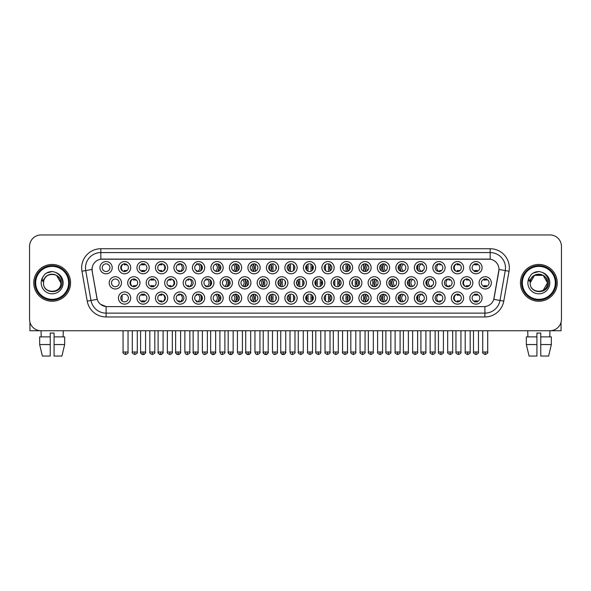 <?xml version="1.0" encoding="UTF-8"?>
<svg xmlns="http://www.w3.org/2000/svg" width="591" height="591" viewBox="0 0 591 591"><rect width="100%" height="100%" fill="white"/><g stroke="black" fill="none" stroke-linecap="round" stroke-linejoin="round"><path stroke-width="0.89" d="M315.646 298.027A6.132 6.132 0 0 1 309.521 304.158A6.132 6.132 0 0 1 303.39 298.027A6.132 6.132 0 0 1 309.521 291.895A6.132 6.132 0 0 1 315.646 298.027M305.687 298.027A3.834 3.834 0 0 0 309.521 301.861A3.834 3.834 0 0 0 313.348 298.027A3.834 3.834 0 0 0 309.521 294.2A3.834 3.834 0 0 0 305.687 298.027M334.144 298.027A6.132 6.132 0 0 1 328.012 304.158A6.132 6.132 0 0 1 321.881 298.027A6.132 6.132 0 0 1 328.012 291.895A6.132 6.132 0 0 1 334.144 298.027M324.178 298.027A3.834 3.834 0 0 0 328.012 301.861A3.834 3.834 0 0 0 331.846 298.027A3.834 3.834 0 0 0 328.012 294.2A3.834 3.834 0 0 0 324.178 298.027M352.635 298.027A6.132 6.132 0 0 1 346.503 304.158A6.132 6.132 0 0 1 340.372 298.027A6.132 6.132 0 0 1 346.503 291.895A6.132 6.132 0 0 1 352.635 298.027M342.677 298.027A3.834 3.834 0 0 0 346.503 301.861A3.834 3.834 0 0 0 350.337 298.027A3.834 3.834 0 0 0 346.503 294.2A3.834 3.834 0 0 0 342.677 298.027M408.115 298.027A6.132 6.132 0 0 1 401.991 304.158A6.132 6.132 0 0 1 395.859 298.027A6.132 6.132 0 0 1 401.991 291.895A6.132 6.132 0 0 1 408.115 298.027M398.157 298.027A3.834 3.834 0 0 0 401.991 301.861A3.834 3.834 0 0 0 405.818 298.027A3.834 3.834 0 0 0 401.991 294.2A3.834 3.834 0 0 0 398.157 298.027M426.613 298.027A6.132 6.132 0 0 1 420.482 304.158A6.132 6.132 0 0 1 414.35 298.027A6.132 6.132 0 0 1 420.482 291.895A6.132 6.132 0 0 1 426.613 298.027M416.648 298.027A3.834 3.834 0 0 0 420.482 301.861A3.834 3.834 0 0 0 424.316 298.027A3.834 3.834 0 0 0 420.482 294.2A3.834 3.834 0 0 0 416.648 298.027M445.104 298.027A6.132 6.132 0 0 1 438.973 304.158A6.132 6.132 0 0 1 432.841 298.027A6.132 6.132 0 0 1 438.973 291.895A6.132 6.132 0 0 1 445.104 298.027M435.146 298.027A3.834 3.834 0 0 0 438.973 301.861A3.834 3.834 0 0 0 442.807 298.027A3.834 3.834 0 0 0 438.973 294.2A3.834 3.834 0 0 0 435.146 298.027M463.603 298.027A6.132 6.132 0 0 1 457.471 304.158A6.132 6.132 0 0 1 451.339 298.027A6.132 6.132 0 0 1 457.471 291.895A6.132 6.132 0 0 1 463.603 298.027M453.637 298.027A3.834 3.834 0 0 0 457.471 301.861A3.834 3.834 0 0 0 461.298 298.027A3.834 3.834 0 0 0 457.471 294.2A3.834 3.834 0 0 0 453.637 298.027M371.133 298.027A6.132 6.132 0 0 1 365.002 304.158A6.132 6.132 0 0 1 358.87 298.027A6.132 6.132 0 0 1 365.002 291.895A6.132 6.132 0 0 1 371.133 298.027M361.167 298.027A3.834 3.834 0 0 0 365.002 301.861A3.834 3.834 0 0 0 368.828 298.027A3.834 3.834 0 0 0 365.002 294.2A3.834 3.834 0 0 0 361.167 298.027M389.624 298.027A6.132 6.132 0 0 1 383.493 304.158A6.132 6.132 0 0 1 377.361 298.027A6.132 6.132 0 0 1 383.493 291.895A6.132 6.132 0 0 1 389.624 298.027M379.658 298.027A3.834 3.834 0 0 0 383.493 301.861A3.834 3.834 0 0 0 387.327 298.027A3.834 3.834 0 0 0 383.493 294.2A3.834 3.834 0 0 0 379.658 298.027M297.155 298.027A6.132 6.132 0 0 1 291.023 304.158A6.132 6.132 0 0 1 284.892 298.027A6.132 6.132 0 0 1 291.023 291.895A6.132 6.132 0 0 1 297.155 298.027M287.189 298.027A3.834 3.834 0 0 0 291.023 301.861A3.834 3.834 0 0 0 294.857 298.027A3.834 3.834 0 0 0 291.023 294.2A3.834 3.834 0 0 0 287.189 298.027M278.664 298.027A6.132 6.132 0 0 1 272.532 304.158A6.132 6.132 0 0 1 266.401 298.027A6.132 6.132 0 0 1 272.532 291.895A6.132 6.132 0 0 1 278.664 298.027M268.698 298.027A3.834 3.834 0 0 0 272.532 301.861A3.834 3.834 0 0 0 276.359 298.027A3.834 3.834 0 0 0 272.532 294.2A3.834 3.834 0 0 0 268.698 298.027M260.166 298.027A6.132 6.132 0 0 1 254.034 304.158A6.132 6.132 0 0 1 247.902 298.027A6.132 6.132 0 0 1 254.034 291.895A6.132 6.132 0 0 1 260.166 298.027M250.207 298.027A3.834 3.834 0 0 0 254.034 301.861A3.834 3.834 0 0 0 257.868 298.027A3.834 3.834 0 0 0 254.034 294.2A3.834 3.834 0 0 0 250.207 298.027M241.675 298.027A6.132 6.132 0 0 1 235.543 304.158A6.132 6.132 0 0 1 229.411 298.027A6.132 6.132 0 0 1 235.543 291.895A6.132 6.132 0 0 1 241.675 298.027M231.709 298.027A3.834 3.834 0 0 0 235.543 301.861A3.834 3.834 0 0 0 239.377 298.027A3.834 3.834 0 0 0 235.543 294.2A3.834 3.834 0 0 0 231.709 298.027M223.176 298.027A6.132 6.132 0 0 1 217.052 304.158A6.132 6.132 0 0 1 210.921 298.027A6.132 6.132 0 0 1 217.052 291.895A6.132 6.132 0 0 1 223.176 298.027M213.218 298.027A3.834 3.834 0 0 0 217.052 301.861A3.834 3.834 0 0 0 220.879 298.027A3.834 3.834 0 0 0 217.052 294.2A3.834 3.834 0 0 0 213.218 298.027M204.685 298.027A6.132 6.132 0 0 1 198.554 304.158A6.132 6.132 0 0 1 192.422 298.027A6.132 6.132 0 0 1 198.554 291.895A6.132 6.132 0 0 1 204.685 298.027M194.72 298.027A3.834 3.834 0 0 0 198.554 301.861A3.834 3.834 0 0 0 202.388 298.027A3.834 3.834 0 0 0 198.554 294.2A3.834 3.834 0 0 0 194.72 298.027M186.195 298.027A6.132 6.132 0 0 1 180.063 304.158A6.132 6.132 0 0 1 173.931 298.027A6.132 6.132 0 0 1 180.063 291.895A6.132 6.132 0 0 1 186.195 298.027M176.229 298.027A3.834 3.834 0 0 0 180.063 301.861A3.834 3.834 0 0 0 183.89 298.027A3.834 3.834 0 0 0 180.063 294.2A3.834 3.834 0 0 0 176.229 298.027M167.696 298.027A6.132 6.132 0 0 1 161.565 304.158A6.132 6.132 0 0 1 155.433 298.027A6.132 6.132 0 0 1 161.565 291.895A6.132 6.132 0 0 1 167.696 298.027M157.738 298.027A3.834 3.834 0 0 0 161.565 301.861A3.834 3.834 0 0 0 165.399 298.027A3.834 3.834 0 0 0 161.565 294.2A3.834 3.834 0 0 0 157.738 298.027M149.205 298.027A6.132 6.132 0 0 1 143.074 304.158A6.132 6.132 0 0 1 136.942 298.027A6.132 6.132 0 0 1 143.074 291.895A6.132 6.132 0 0 1 149.205 298.027M139.24 298.027A3.834 3.834 0 0 0 143.074 301.861A3.834 3.834 0 0 0 146.908 298.027A3.834 3.834 0 0 0 143.074 294.2A3.834 3.834 0 0 0 139.24 298.027M130.707 298.027A6.132 6.132 0 0 1 124.583 304.158A6.132 6.132 0 0 1 118.451 298.027A6.132 6.132 0 0 1 124.583 291.895A6.132 6.132 0 0 1 130.707 298.027M120.749 298.027A3.834 3.834 0 0 0 124.583 301.861A3.834 3.834 0 0 0 128.41 298.027A3.834 3.834 0 0 0 124.583 294.2A3.834 3.834 0 0 0 120.749 298.027M482.093 298.027A6.132 6.132 0 0 1 475.962 304.158A6.132 6.132 0 0 1 469.83 298.027A6.132 6.132 0 0 1 475.962 291.895A6.132 6.132 0 0 1 482.093 298.027M472.128 298.027A3.834 3.834 0 0 0 475.962 301.861A3.834 3.834 0 0 0 479.796 298.027A3.834 3.834 0 0 0 475.962 294.2A3.834 3.834 0 0 0 472.128 298.027M306.404 282.853A6.132 6.132 0 0 1 300.272 288.984A6.132 6.132 0 0 1 294.141 282.853A6.132 6.132 0 0 1 300.272 276.721A6.132 6.132 0 0 1 306.404 282.853M296.438 282.853A3.834 3.834 0 0 0 300.272 286.687A3.834 3.834 0 0 0 304.106 282.853A3.834 3.834 0 0 0 300.272 279.018A3.834 3.834 0 0 0 296.438 282.853M324.895 282.853A6.132 6.132 0 0 1 318.763 288.984A6.132 6.132 0 0 1 312.632 282.853A6.132 6.132 0 0 1 318.763 276.721A6.132 6.132 0 0 1 324.895 282.853M314.929 282.853A3.834 3.834 0 0 0 318.763 286.687A3.834 3.834 0 0 0 322.597 282.853A3.834 3.834 0 0 0 318.763 279.018A3.834 3.834 0 0 0 314.929 282.853M343.393 282.853A6.132 6.132 0 0 1 337.262 288.984A6.132 6.132 0 0 1 331.13 282.853A6.132 6.132 0 0 1 337.262 276.721A6.132 6.132 0 0 1 343.393 282.853M333.427 282.853A3.834 3.834 0 0 0 337.262 286.687A3.834 3.834 0 0 0 341.088 282.853A3.834 3.834 0 0 0 337.262 279.018A3.834 3.834 0 0 0 333.427 282.853M361.884 282.853A6.132 6.132 0 0 1 355.752 288.984A6.132 6.132 0 0 1 349.621 282.853A6.132 6.132 0 0 1 355.752 276.721A6.132 6.132 0 0 1 361.884 282.853M351.918 282.853A3.834 3.834 0 0 0 355.752 286.687A3.834 3.834 0 0 0 359.587 282.853A3.834 3.834 0 0 0 355.752 279.018A3.834 3.834 0 0 0 351.918 282.853M417.364 282.853A6.132 6.132 0 0 1 411.233 288.984A6.132 6.132 0 0 1 405.101 282.853A6.132 6.132 0 0 1 411.233 276.721A6.132 6.132 0 0 1 417.364 282.853M407.398 282.853A3.834 3.834 0 0 0 411.233 286.687A3.834 3.834 0 0 0 415.067 282.853A3.834 3.834 0 0 0 411.233 279.018A3.834 3.834 0 0 0 407.398 282.853M435.863 282.853A6.132 6.132 0 0 1 429.731 288.984A6.132 6.132 0 0 1 423.599 282.853A6.132 6.132 0 0 1 429.731 276.721A6.132 6.132 0 0 1 435.863 282.853M425.897 282.853A3.834 3.834 0 0 0 429.731 286.687A3.834 3.834 0 0 0 433.558 282.853A3.834 3.834 0 0 0 429.731 279.018A3.834 3.834 0 0 0 425.897 282.853M454.353 282.853A6.132 6.132 0 0 1 448.222 288.984A6.132 6.132 0 0 1 442.09 282.853A6.132 6.132 0 0 1 448.222 276.721A6.132 6.132 0 0 1 454.353 282.853M444.388 282.853A3.834 3.834 0 0 0 448.222 286.687A3.834 3.834 0 0 0 452.056 282.853A3.834 3.834 0 0 0 448.222 279.018A3.834 3.834 0 0 0 444.388 282.853M472.844 282.853A6.132 6.132 0 0 1 466.713 288.984A6.132 6.132 0 0 1 460.581 282.853A6.132 6.132 0 0 1 466.713 276.721A6.132 6.132 0 0 1 472.844 282.853M462.886 282.853A3.834 3.834 0 0 0 466.713 286.687A3.834 3.834 0 0 0 470.547 282.853A3.834 3.834 0 0 0 466.713 279.018A3.834 3.834 0 0 0 462.886 282.853M380.375 282.853A6.132 6.132 0 0 1 374.243 288.984A6.132 6.132 0 0 1 368.112 282.853A6.132 6.132 0 0 1 374.243 276.721A6.132 6.132 0 0 1 380.375 282.853M370.417 282.853A3.834 3.834 0 0 0 374.243 286.687A3.834 3.834 0 0 0 378.077 282.853A3.834 3.834 0 0 0 374.243 279.018A3.834 3.834 0 0 0 370.417 282.853M398.873 282.853A6.132 6.132 0 0 1 392.742 288.984A6.132 6.132 0 0 1 386.61 282.853A6.132 6.132 0 0 1 392.742 276.721A6.132 6.132 0 0 1 398.873 282.853M388.908 282.853A3.834 3.834 0 0 0 392.742 286.687A3.834 3.834 0 0 0 396.576 282.853A3.834 3.834 0 0 0 392.742 279.018A3.834 3.834 0 0 0 388.908 282.853M287.906 282.853A6.132 6.132 0 0 1 281.774 288.984A6.132 6.132 0 0 1 275.642 282.853A6.132 6.132 0 0 1 281.774 276.721A6.132 6.132 0 0 1 287.906 282.853M277.947 282.853A3.834 3.834 0 0 0 281.774 286.687A3.834 3.834 0 0 0 285.608 282.853A3.834 3.834 0 0 0 281.774 279.018A3.834 3.834 0 0 0 277.947 282.853M269.415 282.853A6.132 6.132 0 0 1 263.283 288.984A6.132 6.132 0 0 1 257.151 282.853A6.132 6.132 0 0 1 263.283 276.721A6.132 6.132 0 0 1 269.415 282.853M259.449 282.853A3.834 3.834 0 0 0 263.283 286.687A3.834 3.834 0 0 0 267.117 282.853A3.834 3.834 0 0 0 263.283 279.018A3.834 3.834 0 0 0 259.449 282.853M250.924 282.853A6.132 6.132 0 0 1 244.792 288.984A6.132 6.132 0 0 1 238.661 282.853A6.132 6.132 0 0 1 244.792 276.721A6.132 6.132 0 0 1 250.924 282.853M240.958 282.853A3.834 3.834 0 0 0 244.792 286.687A3.834 3.834 0 0 0 248.619 282.853A3.834 3.834 0 0 0 244.792 279.018A3.834 3.834 0 0 0 240.958 282.853M232.426 282.853A6.132 6.132 0 0 1 226.294 288.984A6.132 6.132 0 0 1 220.162 282.853A6.132 6.132 0 0 1 226.294 276.721A6.132 6.132 0 0 1 232.426 282.853M222.46 282.853A3.834 3.834 0 0 0 226.294 286.687A3.834 3.834 0 0 0 230.128 282.853A3.834 3.834 0 0 0 226.294 279.018A3.834 3.834 0 0 0 222.46 282.853M213.935 282.853A6.132 6.132 0 0 1 207.803 288.984A6.132 6.132 0 0 1 201.671 282.853A6.132 6.132 0 0 1 207.803 276.721A6.132 6.132 0 0 1 213.935 282.853M203.969 282.853A3.834 3.834 0 0 0 207.803 286.687A3.834 3.834 0 0 0 211.637 282.853A3.834 3.834 0 0 0 207.803 279.018A3.834 3.834 0 0 0 203.969 282.853M195.436 282.853A6.132 6.132 0 0 1 189.305 288.984A6.132 6.132 0 0 1 183.173 282.853A6.132 6.132 0 0 1 189.305 276.721A6.132 6.132 0 0 1 195.436 282.853M185.478 282.853A3.834 3.834 0 0 0 189.305 286.687A3.834 3.834 0 0 0 193.139 282.853A3.834 3.834 0 0 0 189.305 279.018A3.834 3.834 0 0 0 185.478 282.853M176.945 282.853A6.132 6.132 0 0 1 170.814 288.984A6.132 6.132 0 0 1 164.682 282.853A6.132 6.132 0 0 1 170.814 276.721A6.132 6.132 0 0 1 176.945 282.853M166.98 282.853A3.834 3.834 0 0 0 170.814 286.687A3.834 3.834 0 0 0 174.648 282.853A3.834 3.834 0 0 0 170.814 279.018A3.834 3.834 0 0 0 166.98 282.853M158.454 282.853A6.132 6.132 0 0 1 152.323 288.984A6.132 6.132 0 0 1 146.191 282.853A6.132 6.132 0 0 1 152.323 276.721A6.132 6.132 0 0 1 158.454 282.853M148.489 282.853A3.834 3.834 0 0 0 152.323 286.687A3.834 3.834 0 0 0 156.15 282.853A3.834 3.834 0 0 0 152.323 279.018A3.834 3.834 0 0 0 148.489 282.853M139.956 282.853A6.132 6.132 0 0 1 133.825 288.984A6.132 6.132 0 0 1 127.693 282.853A6.132 6.132 0 0 1 133.825 276.721A6.132 6.132 0 0 1 139.956 282.853M129.99 282.853A3.834 3.834 0 0 0 133.825 286.687A3.834 3.834 0 0 0 137.659 282.853A3.834 3.834 0 0 0 133.825 279.018A3.834 3.834 0 0 0 129.99 282.853M121.465 282.853A6.132 6.132 0 0 1 115.334 288.984A6.132 6.132 0 0 1 109.202 282.853A6.132 6.132 0 0 1 115.334 276.721A6.132 6.132 0 0 1 121.465 282.853M111.5 282.853A3.834 3.834 0 0 0 115.334 286.687A3.834 3.834 0 0 0 119.168 282.853A3.834 3.834 0 0 0 115.334 279.018A3.834 3.834 0 0 0 111.5 282.853M491.343 282.853A6.132 6.132 0 0 1 485.211 288.984A6.132 6.132 0 0 1 479.079 282.853A6.132 6.132 0 0 1 485.211 276.721A6.132 6.132 0 0 1 491.343 282.853M481.377 282.853A3.834 3.834 0 0 0 485.211 286.687A3.834 3.834 0 0 0 489.045 282.853A3.834 3.834 0 0 0 485.211 279.018A3.834 3.834 0 0 0 481.377 282.853M408.115 267.679A6.132 6.132 0 0 1 401.991 273.81A6.132 6.132 0 0 1 395.859 267.679A6.132 6.132 0 0 1 401.991 261.547A6.132 6.132 0 0 1 408.115 267.679M398.157 267.679A3.834 3.834 0 0 0 401.991 271.513A3.834 3.834 0 0 0 405.818 267.679A3.834 3.834 0 0 0 401.991 263.845A3.834 3.834 0 0 0 398.157 267.679M426.613 267.679A6.132 6.132 0 0 1 420.482 273.81A6.132 6.132 0 0 1 414.35 267.679A6.132 6.132 0 0 1 420.482 261.547A6.132 6.132 0 0 1 426.613 267.679M416.648 267.679A3.834 3.834 0 0 0 420.482 271.513A3.834 3.834 0 0 0 424.316 267.679A3.834 3.834 0 0 0 420.482 263.845A3.834 3.834 0 0 0 416.648 267.679M445.104 267.679A6.132 6.132 0 0 1 438.973 273.81A6.132 6.132 0 0 1 432.841 267.679A6.132 6.132 0 0 1 438.973 261.547A6.132 6.132 0 0 1 445.104 267.679M435.146 267.679A3.834 3.834 0 0 0 438.973 271.513A3.834 3.834 0 0 0 442.807 267.679A3.834 3.834 0 0 0 438.973 263.845A3.834 3.834 0 0 0 435.146 267.679M463.603 267.679A6.132 6.132 0 0 1 457.471 273.81A6.132 6.132 0 0 1 451.339 267.679A6.132 6.132 0 0 1 457.471 261.547A6.132 6.132 0 0 1 463.603 267.679M453.637 267.679A3.834 3.834 0 0 0 457.471 271.513A3.834 3.834 0 0 0 461.298 267.679A3.834 3.834 0 0 0 457.471 263.845A3.834 3.834 0 0 0 453.637 267.679M389.624 267.679A6.132 6.132 0 0 1 383.493 273.81A6.132 6.132 0 0 1 377.361 267.679A6.132 6.132 0 0 1 383.493 261.547A6.132 6.132 0 0 1 389.624 267.679M379.658 267.679A3.834 3.834 0 0 0 383.493 271.513A3.834 3.834 0 0 0 387.327 267.679A3.834 3.834 0 0 0 383.493 263.845A3.834 3.834 0 0 0 379.658 267.679M371.133 267.679A6.132 6.132 0 0 1 365.002 273.81A6.132 6.132 0 0 1 358.87 267.679A6.132 6.132 0 0 1 365.002 261.547A6.132 6.132 0 0 1 371.133 267.679M361.167 267.679A3.834 3.834 0 0 0 365.002 271.513A3.834 3.834 0 0 0 368.828 267.679A3.834 3.834 0 0 0 365.002 263.845A3.834 3.834 0 0 0 361.167 267.679M352.635 267.679A6.132 6.132 0 0 1 346.503 273.81A6.132 6.132 0 0 1 340.372 267.679A6.132 6.132 0 0 1 346.503 261.547A6.132 6.132 0 0 1 352.635 267.679M342.677 267.679A3.834 3.834 0 0 0 346.503 271.513A3.834 3.834 0 0 0 350.337 267.679A3.834 3.834 0 0 0 346.503 263.845A3.834 3.834 0 0 0 342.677 267.679M334.144 267.679A6.132 6.132 0 0 1 328.012 273.81A6.132 6.132 0 0 1 321.881 267.679A6.132 6.132 0 0 1 328.012 261.547A6.132 6.132 0 0 1 334.144 267.679M324.178 267.679A3.834 3.834 0 0 0 328.012 271.513A3.834 3.834 0 0 0 331.846 267.679A3.834 3.834 0 0 0 328.012 263.845A3.834 3.834 0 0 0 324.178 267.679M315.646 267.679A6.132 6.132 0 0 1 309.521 273.81A6.132 6.132 0 0 1 303.39 267.679A6.132 6.132 0 0 1 309.521 261.547A6.132 6.132 0 0 1 315.646 267.679M305.687 267.679A3.834 3.834 0 0 0 309.521 271.513A3.834 3.834 0 0 0 313.348 267.679A3.834 3.834 0 0 0 309.521 263.845A3.834 3.834 0 0 0 305.687 267.679M297.155 267.679A6.132 6.132 0 0 1 291.023 273.81A6.132 6.132 0 0 1 284.892 267.679A6.132 6.132 0 0 1 291.023 261.547A6.132 6.132 0 0 1 297.155 267.679M287.189 267.679A3.834 3.834 0 0 0 291.023 271.513A3.834 3.834 0 0 0 294.857 267.679A3.834 3.834 0 0 0 291.023 263.845A3.834 3.834 0 0 0 287.189 267.679M278.664 267.679A6.132 6.132 0 0 1 272.532 273.81A6.132 6.132 0 0 1 266.401 267.679A6.132 6.132 0 0 1 272.532 261.547A6.132 6.132 0 0 1 278.664 267.679M268.698 267.679A3.834 3.834 0 0 0 272.532 271.513A3.834 3.834 0 0 0 276.359 267.679A3.834 3.834 0 0 0 272.532 263.845A3.834 3.834 0 0 0 268.698 267.679M260.166 267.679A6.132 6.132 0 0 1 254.034 273.81A6.132 6.132 0 0 1 247.902 267.679A6.132 6.132 0 0 1 254.034 261.547A6.132 6.132 0 0 1 260.166 267.679M250.207 267.679A3.834 3.834 0 0 0 254.034 271.513A3.834 3.834 0 0 0 257.868 267.679A3.834 3.834 0 0 0 254.034 263.845A3.834 3.834 0 0 0 250.207 267.679M241.675 267.679A6.132 6.132 0 0 1 235.543 273.81A6.132 6.132 0 0 1 229.411 267.679A6.132 6.132 0 0 1 235.543 261.547A6.132 6.132 0 0 1 241.675 267.679M231.709 267.679A3.834 3.834 0 0 0 235.543 271.513A3.834 3.834 0 0 0 239.377 267.679A3.834 3.834 0 0 0 235.543 263.845A3.834 3.834 0 0 0 231.709 267.679M223.176 267.679A6.132 6.132 0 0 1 217.052 273.81A6.132 6.132 0 0 1 210.921 267.679A6.132 6.132 0 0 1 217.052 261.547A6.132 6.132 0 0 1 223.176 267.679M213.218 267.679A3.834 3.834 0 0 0 217.052 271.513A3.834 3.834 0 0 0 220.879 267.679A3.834 3.834 0 0 0 217.052 263.845A3.834 3.834 0 0 0 213.218 267.679M204.685 267.679A6.132 6.132 0 0 1 198.554 273.81A6.132 6.132 0 0 1 192.422 267.679A6.132 6.132 0 0 1 198.554 261.547A6.132 6.132 0 0 1 204.685 267.679M194.72 267.679A3.834 3.834 0 0 0 198.554 271.513A3.834 3.834 0 0 0 202.388 267.679A3.834 3.834 0 0 0 198.554 263.845A3.834 3.834 0 0 0 194.72 267.679M186.195 267.679A6.132 6.132 0 0 1 180.063 273.81A6.132 6.132 0 0 1 173.931 267.679A6.132 6.132 0 0 1 180.063 261.547A6.132 6.132 0 0 1 186.195 267.679M176.229 267.679A3.834 3.834 0 0 0 180.063 271.513A3.834 3.834 0 0 0 183.89 267.679A3.834 3.834 0 0 0 180.063 263.845A3.834 3.834 0 0 0 176.229 267.679M167.696 267.679A6.132 6.132 0 0 1 161.565 273.81A6.132 6.132 0 0 1 155.433 267.679A6.132 6.132 0 0 1 161.565 261.547A6.132 6.132 0 0 1 167.696 267.679M157.738 267.679A3.834 3.834 0 0 0 161.565 271.513A3.834 3.834 0 0 0 165.399 267.679A3.834 3.834 0 0 0 161.565 263.845A3.834 3.834 0 0 0 157.738 267.679M149.205 267.679A6.132 6.132 0 0 1 143.074 273.81A6.132 6.132 0 0 1 136.942 267.679A6.132 6.132 0 0 1 143.074 261.547A6.132 6.132 0 0 1 149.205 267.679M139.24 267.679A3.834 3.834 0 0 0 143.074 271.513A3.834 3.834 0 0 0 146.908 267.679A3.834 3.834 0 0 0 143.074 263.845A3.834 3.834 0 0 0 139.24 267.679M130.707 267.679A6.132 6.132 0 0 1 124.583 273.81A6.132 6.132 0 0 1 118.451 267.679A6.132 6.132 0 0 1 124.583 261.547A6.132 6.132 0 0 1 130.707 267.679M120.749 267.679A3.834 3.834 0 0 0 124.583 271.513A3.834 3.834 0 0 0 128.41 267.679A3.834 3.834 0 0 0 124.583 263.845A3.834 3.834 0 0 0 120.749 267.679M112.216 267.679A6.132 6.132 0 0 1 106.084 273.81A6.132 6.132 0 0 1 99.953 267.679A6.132 6.132 0 0 1 106.084 261.547A6.132 6.132 0 0 1 112.216 267.679M102.25 267.679A3.834 3.834 0 0 0 106.084 271.513A3.834 3.834 0 0 0 109.919 267.679A3.834 3.834 0 0 0 106.084 263.845A3.834 3.834 0 0 0 102.25 267.679M482.093 267.679A6.132 6.132 0 0 1 475.962 273.81A6.132 6.132 0 0 1 469.83 267.679A6.132 6.132 0 0 1 475.962 261.547A6.132 6.132 0 0 1 482.093 267.679M472.128 267.679A3.834 3.834 0 0 0 475.962 271.513A3.834 3.834 0 0 0 479.796 267.679A3.834 3.834 0 0 0 475.962 263.845A3.834 3.834 0 0 0 472.128 267.679M87.232 301.129L81.957 271.239A19.163 19.163 0 0 1 100.825 248.745L490.175 248.745A19.163 19.163 0 0 1 509.043 271.239L503.768 301.129A19.163 19.163 0 0 1 484.901 316.961L106.099 316.961A19.163 19.163 0 0 1 87.232 301.129L90.999 300.464L85.732 270.567A15.329 15.329 0 0 1 100.825 252.579L490.175 252.579A15.329 15.329 0 0 1 505.268 270.567L500.001 300.464A15.329 15.329 0 0 1 484.901 313.127L106.099 313.127A15.329 15.329 0 0 1 90.999 300.464L97.219 299.364L92.174 271.239A10.35 10.35 0 0 1 102.361 259.094L488.639 259.094A10.35 10.35 0 0 1 498.826 271.239L494.098 298.063A10.35 10.35 0 0 1 483.911 306.611L107.089 306.611A10.35 10.35 0 0 1 96.902 298.063L92.174 271.239L92.13 267.908M33.768 282.853A18.395 18.395 0 0 0 52.163 301.247A18.395 18.395 0 0 0 70.551 282.853A18.395 18.395 0 0 0 52.163 264.458A18.395 18.395 0 0 0 33.768 282.853A18.395 18.395 0 0 0 52.163 301.247A18.395 18.395 0 0 0 70.551 282.853A18.395 18.395 0 0 0 52.163 264.458A18.395 18.395 0 0 0 33.768 282.853M520.449 282.853A18.395 18.395 0 0 0 538.837 301.247A18.395 18.395 0 0 0 557.232 282.853A18.395 18.395 0 0 0 538.837 264.458A18.395 18.395 0 0 0 520.449 282.853A18.395 18.395 0 0 0 538.837 301.247A18.395 18.395 0 0 0 557.232 282.853A18.395 18.395 0 0 0 538.837 264.458A18.395 18.395 0 0 0 520.449 282.853M100.825 248.745L100.825 259.213L490.175 259.213L490.175 248.745M483.911 306.611L107.089 306.611M106.099 316.961L106.099 306.566L100.573 304.306M509.043 271.239L498.989 269.466L493.781 299.364L503.768 301.129M561.45 246.447A11.495 11.495 0 0 0 549.955 234.952L41.045 234.952A11.495 11.495 0 0 0 29.55 246.447L29.55 319.258A11.495 11.495 0 0 0 41.045 330.753L549.955 330.753A11.495 11.495 0 0 0 561.45 319.258L561.45 246.447L561.45 319.258M29.55 246.447L29.55 319.258M549.955 234.952L41.045 234.952M41.215 336.885L41.045 330.753L549.955 330.753L549.785 336.885M474.817 271.734L474.817 270.382A2.94 2.94 0 0 0 477.114 270.382L477.114 271.734M477.114 263.623L477.114 264.975A2.94 2.94 0 0 0 474.817 264.975L474.817 263.623M484.059 286.908L484.059 285.556A2.94 2.94 0 0 0 486.356 285.556L486.356 286.908M486.356 278.797L486.356 280.149A2.94 2.94 0 0 0 484.059 280.149L484.059 278.797M474.817 302.082L474.817 300.738A2.94 2.94 0 0 0 477.114 300.738L477.114 302.082M477.114 293.971L477.114 295.323A2.94 2.94 0 0 0 474.817 295.323L474.817 293.971M457.294 271.734L457.294 270.382A2.94 2.94 0 0 0 459.591 270.382L459.591 270.87M456.37 264.007A4.218 4.218 0 0 0 456.37 271.35M459.591 264.487L459.591 264.975A2.94 2.94 0 0 0 457.294 264.975L457.294 263.623M441.499 270.56A2.94 2.94 0 0 1 439.77 270.382L439.77 271.734M439.157 263.852A4.218 4.218 0 0 0 439.157 271.505M435.235 266.844A5.747 5.747 0 0 0 435.235 268.513M441.499 264.798A2.94 2.94 0 0 0 439.77 264.975L439.77 263.623M418.022 270.612A6.132 6.132 0 0 1 418.022 264.746M422.979 270.589A2.94 2.94 0 0 1 422.255 270.382L422.255 271.734M421.413 263.963A4.218 4.218 0 0 0 421.413 271.395M418.797 264.236A5.747 5.747 0 0 0 418.797 271.121M422.979 264.768A2.94 2.94 0 0 0 422.255 264.975L422.255 263.623M400.993 271.38A6.132 6.132 0 0 1 400.993 263.978M403.535 264.177A4.218 4.218 0 0 0 403.535 271.18M401.577 263.867A5.747 5.747 0 0 0 401.577 271.491M398.6 265.891L398.6 269.474M466.543 286.908L466.543 285.556A2.94 2.94 0 0 0 468.84 285.556L468.84 286.044M465.619 279.181A4.218 4.218 0 0 0 465.619 286.524M468.84 279.661L468.84 280.149A2.94 2.94 0 0 0 466.543 280.149L466.543 278.797M450.748 285.734A2.94 2.94 0 0 1 449.02 285.556L449.02 286.908M448.406 279.026A4.218 4.218 0 0 0 448.406 286.679M444.484 282.025A5.747 5.747 0 0 0 444.484 283.687M450.748 279.971A2.94 2.94 0 0 0 449.02 280.149L449.02 278.797M427.263 285.793A6.132 6.132 0 0 1 427.263 279.92M432.22 285.763A2.94 2.94 0 0 1 431.496 285.556L431.496 286.908M430.662 279.137A4.218 4.218 0 0 0 430.662 286.569M428.047 279.41A5.747 5.747 0 0 0 428.047 286.295M432.22 279.942A2.94 2.94 0 0 0 431.496 280.149L431.496 278.797M457.294 302.082L457.294 300.738A2.94 2.94 0 0 0 459.591 300.738L459.591 301.218M456.37 294.355A4.218 4.218 0 0 0 456.37 301.698M459.591 294.843L459.591 295.323A2.94 2.94 0 0 0 457.294 295.323L457.294 293.971M29.934 322.206L29.934 330.753L74.385 330.753M561.066 322.206L561.066 330.753L516.615 330.753M69.406 282.853A17.242 17.242 0 0 0 52.163 265.61A17.242 17.242 0 0 0 34.913 282.853A17.242 17.242 0 0 0 52.163 300.095A17.242 17.242 0 0 0 69.406 282.853M68.637 282.853A16.482 16.482 0 0 0 52.163 266.378A16.482 16.482 0 0 0 35.682 282.853A16.482 16.482 0 0 0 52.163 299.334A16.482 16.482 0 0 0 68.637 282.853M43.897 280.252L43.483 282.853C43.01 294.621 62.04 294.407 61.981 282.853C62.018 278.073 59.883 274.601 55.584 272.436L52.991 271.587C49.866 271.402 47.117 272.318 44.731 274.342L43.165 276.581C42.22 278.191 42.005 279.75 42.545 281.257L45.337 277.12C47.93 274.52 51.025 273.663 54.616 274.549A8.666 8.666 0 0 0 43.897 280.252L43.498 282.853C42.966 271.675 61.353 271.675 60.821 282.853C61.353 294.03 42.966 294.03 43.498 282.853L43.897 280.252M54.616 274.549C58.487 275.923 60.555 278.693 60.821 282.853L56.492 275.354L54.616 274.549L56.492 275.354L60.821 282.853L56.492 275.354L54.616 274.549L56.492 275.354L60.821 282.853L56.492 275.354L54.616 274.549L56.492 275.354L60.821 282.853L56.492 275.354L54.616 274.549L56.492 275.354L60.821 282.853C61.353 294.03 42.966 294.03 43.498 282.853C42.966 294.03 61.353 294.03 60.821 282.853C61.353 294.03 42.966 294.03 43.498 282.853M44.753 274.32L46.512 273.072L52.244 271.557L46.512 273.072L44.753 274.32L46.512 273.072L52.244 271.557L46.512 273.072L44.753 274.32L46.512 273.072L52.244 271.557L46.512 273.072L44.753 274.32L46.512 273.072L52.244 271.557L46.512 273.072L44.753 274.32L46.512 273.072L52.244 271.557L46.512 273.072L44.753 274.32L46.512 273.072L52.244 271.557L46.512 273.072L44.753 274.32L46.512 273.072L52.244 271.557M556.087 282.853A17.242 17.242 0 0 0 538.837 265.61A17.242 17.242 0 0 0 521.594 282.853A17.242 17.242 0 0 0 538.837 300.095A17.242 17.242 0 0 0 556.087 282.853M555.318 282.853A16.482 16.482 0 0 0 538.837 266.378A16.482 16.482 0 0 0 522.363 282.853A16.482 16.482 0 0 0 538.837 299.334A16.482 16.482 0 0 0 555.318 282.853M543.173 275.354L534.508 275.354L530.179 282.853L530.578 280.252L530.164 282.853C529.691 294.621 548.721 294.407 548.662 282.853C548.699 278.073 546.564 274.601 542.265 272.436L539.672 271.587C536.547 271.402 533.799 272.318 531.412 274.342L529.846 276.581C528.901 278.191 528.686 279.75 529.226 281.257L532.018 277.12C534.611 274.52 537.707 273.663 541.297 274.549A8.666 8.666 0 0 0 530.578 280.252L530.179 282.853C529.647 271.675 548.034 271.675 547.502 282.853L543.173 290.358L547.502 282.853C548.034 294.03 529.647 294.03 530.179 282.853C529.647 271.675 548.034 271.675 547.502 282.853C548.034 294.03 529.647 294.03 530.179 282.853C529.647 271.675 548.034 271.675 547.502 282.853C548.034 294.03 529.647 294.03 530.179 282.853C529.647 271.675 548.034 271.675 547.502 282.853C548.034 294.03 529.647 294.03 530.179 282.853C529.647 271.675 548.034 271.675 547.502 282.853L543.173 290.358M541.297 274.549L543.173 275.354L547.502 282.853L543.173 275.354L541.297 274.549L543.173 275.354L547.502 282.853L543.173 275.354L541.297 274.549L543.173 275.354L547.502 282.853L543.173 275.354L541.297 274.549C545.168 275.923 547.236 278.693 547.502 282.853M530.179 282.853L530.578 280.252L530.179 282.853M531.435 274.32L533.193 273.072L538.926 271.557L533.193 273.072L531.435 274.32L533.193 273.072L538.926 271.557L533.193 273.072L531.435 274.32L533.193 273.072L538.926 271.557L533.193 273.072L531.435 274.32L533.193 273.072L538.926 271.557L533.193 273.072L531.435 274.32L533.193 273.072L538.926 271.557L533.193 273.072L531.435 274.32L533.193 273.072L538.926 271.557L533.193 273.072L531.435 274.32L533.193 273.072L538.926 271.557M50.242 336.885L50.242 344.553L39.656 344.553L42.382 356.048L39.656 344.553L39.656 336.885L50.242 336.885L50.242 333.058L54.077 333.058L54.077 336.885L64.663 336.885L64.663 344.553L61.937 356.048L64.663 344.553L54.077 344.553L54.077 336.885L54.077 356.048L61.937 356.048M63.274 330.753L63.104 336.885M50.242 344.553L50.242 356.048L42.382 356.048M526.337 336.885L526.337 344.553L529.063 356.048L526.337 344.553L526.337 336.885L536.923 336.885L536.923 333.058L540.758 333.058L540.758 336.885L551.344 336.885L551.344 344.553L548.618 356.048L551.344 344.553L540.758 344.553L540.758 336.885L540.758 356.048L548.618 356.048M536.923 336.885L536.923 356.048L529.063 356.048M526.337 344.553L536.923 344.553M527.726 330.753L527.896 336.885M410.243 286.554A6.132 6.132 0 0 1 410.243 279.151M412.784 279.351A4.218 4.218 0 0 0 412.784 286.362M410.826 279.041A5.747 5.747 0 0 0 410.826 286.665M407.849 281.065L407.849 284.648M441.499 300.915A2.94 2.94 0 0 1 439.77 300.738L439.77 302.082M439.157 294.2A4.218 4.218 0 0 0 439.157 301.861M435.235 297.199A5.747 5.747 0 0 0 435.235 298.861M441.499 295.145A2.94 2.94 0 0 0 439.77 295.323L439.77 293.971M418.022 300.967A6.132 6.132 0 0 1 418.022 295.094M422.979 300.937A2.94 2.94 0 0 1 422.255 300.738L422.255 302.082M421.413 294.311A4.218 4.218 0 0 0 421.413 301.75M418.797 294.584A5.747 5.747 0 0 0 418.797 301.469M422.979 295.123A2.94 2.94 0 0 0 422.255 295.323L422.255 293.971M400.993 301.728A6.132 6.132 0 0 1 400.993 294.325M403.535 294.525A4.218 4.218 0 0 0 403.535 301.536M401.577 294.222A5.747 5.747 0 0 0 401.577 301.838M398.6 296.239L398.6 299.822M383.574 271.513A6.132 6.132 0 0 1 383.574 263.845M385.613 264.487A4.218 4.218 0 0 0 385.613 270.87M384.039 263.889A5.747 5.747 0 0 0 384.039 271.468M381.402 264.465A7.661 7.661 0 0 0 381.077 265.285L381.077 270.072A7.661 7.661 0 0 0 381.402 270.892M365.962 271.387A6.132 6.132 0 0 1 365.962 263.97M367.654 264.916A4.218 4.218 0 0 0 367.654 270.442M366.346 264.088A5.747 5.747 0 0 0 366.346 271.269M364.145 263.941A7.661 7.661 0 0 0 363.561 265.285L363.561 270.072A7.661 7.661 0 0 0 364.145 271.417M348.232 271.099A6.132 6.132 0 0 1 348.232 264.258M349.687 265.544A4.218 4.218 0 0 0 349.687 269.814M348.564 264.45A5.747 5.747 0 0 0 348.564 270.907M346.681 263.852A7.661 7.661 0 0 0 346.038 265.285L346.038 270.072A7.661 7.661 0 0 0 346.681 271.505M330.435 270.648A6.132 6.132 0 0 1 330.435 264.709M331.706 266.667A4.218 4.218 0 0 0 331.706 268.691M330.724 264.975A5.747 5.747 0 0 0 330.724 270.382M329.076 264A7.661 7.661 0 0 0 328.515 265.285L328.515 270.072A7.661 7.661 0 0 0 329.076 271.358M343.083 269.393L343.083 265.965M392.823 286.687A6.132 6.132 0 0 1 392.823 279.026M394.854 279.661A4.218 4.218 0 0 0 394.854 286.051M393.288 279.063A5.747 5.747 0 0 0 393.288 286.65M390.651 279.646A7.661 7.661 0 0 0 390.326 280.459L390.326 285.246A7.661 7.661 0 0 0 390.651 286.066M375.204 286.561A6.132 6.132 0 0 1 375.204 279.144M376.903 280.09A4.218 4.218 0 0 0 376.903 285.616M375.595 279.27A5.747 5.747 0 0 0 375.595 286.443M373.394 279.115A7.661 7.661 0 0 0 372.803 280.459L372.803 285.246A7.661 7.661 0 0 0 373.394 286.591M357.481 286.273A6.132 6.132 0 0 1 357.481 279.432M358.936 280.718A4.218 4.218 0 0 0 358.936 284.995M357.814 279.624A5.747 5.747 0 0 0 357.814 286.088M355.93 279.026A7.661 7.661 0 0 0 355.287 280.459L355.287 285.246A7.661 7.661 0 0 0 355.93 286.679M339.685 285.822A6.132 6.132 0 0 1 339.685 279.883M340.955 281.841A4.218 4.218 0 0 0 340.955 283.872M339.973 280.149A5.747 5.747 0 0 0 339.973 285.556M338.325 279.174A7.661 7.661 0 0 0 337.764 280.459L337.764 285.246A7.661 7.661 0 0 0 338.325 286.532M352.325 284.574L352.325 281.139M383.574 301.861A6.132 6.132 0 0 1 383.574 294.2M385.613 294.835A4.218 4.218 0 0 0 385.613 301.225M384.039 294.237A5.747 5.747 0 0 0 384.039 301.824M381.402 294.82A7.661 7.661 0 0 0 381.077 295.633L381.077 300.42A7.661 7.661 0 0 0 381.402 301.24M365.962 301.742A6.132 6.132 0 0 1 365.962 294.318M367.654 295.264A4.218 4.218 0 0 0 367.654 300.789M366.346 294.444A5.747 5.747 0 0 0 366.346 301.617M364.145 294.296A7.661 7.661 0 0 0 363.561 295.633L363.561 300.42A7.661 7.661 0 0 0 364.145 301.765M348.232 301.454A6.132 6.132 0 0 1 348.232 294.606M349.687 295.892A4.218 4.218 0 0 0 349.687 300.169M348.564 294.798A5.747 5.747 0 0 0 348.564 301.262M346.681 294.2A7.661 7.661 0 0 0 346.038 295.633L346.038 300.42A7.661 7.661 0 0 0 346.681 301.861M312.587 269.969A6.132 6.132 0 0 1 312.587 265.389M324.319 268.713A6.132 6.132 0 0 0 324.319 266.644M312.853 265.787A5.747 5.747 0 0 0 312.853 269.57M311.383 264.332A7.661 7.661 0 0 0 310.999 265.285L310.999 270.072A7.661 7.661 0 0 0 311.383 271.025M325.405 270.493A7.661 7.661 0 0 0 325.56 270.072L325.56 265.285A7.661 7.661 0 0 0 325.405 264.864M294.717 268.713A6.132 6.132 0 0 1 294.717 266.644M306.448 269.969A6.132 6.132 0 0 0 306.448 265.389M306.182 269.57A5.747 5.747 0 0 0 306.182 265.787M293.631 264.864A7.661 7.661 0 0 0 293.476 265.285L293.476 270.072A7.661 7.661 0 0 0 293.631 270.493M307.652 271.025A7.661 7.661 0 0 0 308.037 270.072L308.037 265.285A7.661 7.661 0 0 0 307.652 264.332M288.6 270.648A6.132 6.132 0 0 0 288.6 264.709M288.312 270.382A5.747 5.747 0 0 0 288.312 264.975M287.329 268.691A4.218 4.218 0 0 0 287.329 266.667M275.953 265.965L275.953 269.393M289.959 271.358A7.661 7.661 0 0 0 290.521 270.072L290.521 265.285A7.661 7.661 0 0 0 289.959 264M270.804 271.099A6.132 6.132 0 0 0 270.804 264.258M270.471 270.907A5.747 5.747 0 0 0 270.471 264.45M269.348 269.814A4.218 4.218 0 0 0 269.348 265.544M272.355 271.505A7.661 7.661 0 0 0 272.998 270.072L272.998 265.285A7.661 7.661 0 0 0 272.355 263.852M253.081 271.387A6.132 6.132 0 0 0 253.081 263.97M252.689 271.269A5.747 5.747 0 0 0 252.689 264.088M251.382 270.442A4.218 4.218 0 0 0 251.382 264.916M254.891 271.417A7.661 7.661 0 0 0 255.475 270.072L255.475 265.285A7.661 7.661 0 0 0 254.891 263.941M235.462 271.513A6.132 6.132 0 0 0 235.462 263.845M234.996 271.468A5.747 5.747 0 0 0 234.996 263.889M233.423 270.87A4.218 4.218 0 0 0 233.423 264.487M237.634 270.892A7.661 7.661 0 0 0 237.959 270.072L237.959 265.285A7.661 7.661 0 0 0 237.634 264.465M321.836 285.143A6.132 6.132 0 0 1 321.836 280.562M333.568 283.887A6.132 6.132 0 0 0 333.568 281.818M322.095 280.961A5.747 5.747 0 0 0 322.095 284.744M320.632 279.506A7.661 7.661 0 0 0 320.241 280.459L320.241 285.246A7.661 7.661 0 0 0 320.632 286.199M334.654 285.667A7.661 7.661 0 0 0 334.809 285.246L334.809 280.459A7.661 7.661 0 0 0 334.654 280.045M303.959 283.887A6.132 6.132 0 0 1 303.959 281.818M315.69 285.143A6.132 6.132 0 0 0 315.69 280.562M315.431 284.744A5.747 5.747 0 0 0 315.431 280.961M302.873 280.045A7.661 7.661 0 0 0 302.725 280.459L302.725 285.246A7.661 7.661 0 0 0 302.873 285.667M316.902 286.199A7.661 7.661 0 0 0 317.286 285.246L317.286 280.459A7.661 7.661 0 0 0 316.902 279.506M297.849 285.822A6.132 6.132 0 0 0 297.849 279.883M297.554 285.556A5.747 5.747 0 0 0 297.554 280.149M296.579 283.872A4.218 4.218 0 0 0 296.579 281.841M285.202 281.139L285.202 284.574M299.209 286.532A7.661 7.661 0 0 0 299.763 285.246L299.763 280.459A7.661 7.661 0 0 0 299.209 279.174M280.053 286.273A6.132 6.132 0 0 0 280.053 279.432M279.72 286.088A5.747 5.747 0 0 0 279.72 279.624M278.597 284.995A4.218 4.218 0 0 0 278.597 280.718M281.604 286.679A7.661 7.661 0 0 0 282.247 285.246L282.247 280.459A7.661 7.661 0 0 0 281.604 279.026M262.323 286.561A6.132 6.132 0 0 0 262.323 279.144M261.931 286.443A5.747 5.747 0 0 0 261.931 279.27M260.624 285.616A4.218 4.218 0 0 0 260.624 280.09M264.133 286.591A7.661 7.661 0 0 0 264.724 285.246L264.724 280.459A7.661 7.661 0 0 0 264.133 279.115M244.711 286.687A6.132 6.132 0 0 0 244.711 279.026M244.238 286.65A5.747 5.747 0 0 0 244.238 279.063M242.672 286.051A4.218 4.218 0 0 0 242.672 279.661M246.883 286.066A7.661 7.661 0 0 0 247.201 285.246L247.201 280.459A7.661 7.661 0 0 0 246.883 279.646M330.435 300.996A6.132 6.132 0 0 1 330.435 295.057M331.706 297.014A4.218 4.218 0 0 0 331.706 299.046M330.724 295.323A5.747 5.747 0 0 0 330.724 300.73M329.076 294.348A7.661 7.661 0 0 0 328.515 295.633L328.515 300.42A7.661 7.661 0 0 0 329.076 301.713M343.083 299.748L343.083 296.313M312.587 300.317A6.132 6.132 0 0 1 312.587 295.736M324.319 299.061A6.132 6.132 0 0 0 324.319 296.992M312.853 296.135A5.747 5.747 0 0 0 312.853 299.918M311.383 294.68A7.661 7.661 0 0 0 310.999 295.633L310.999 300.42A7.661 7.661 0 0 0 311.383 301.373M325.405 300.841A7.661 7.661 0 0 0 325.56 300.42L325.56 295.633A7.661 7.661 0 0 0 325.405 295.219M294.717 299.061A6.132 6.132 0 0 1 294.717 296.992M306.448 300.317A6.132 6.132 0 0 0 306.448 295.736M306.182 299.918A5.747 5.747 0 0 0 306.182 296.135M293.631 295.219A7.661 7.661 0 0 0 293.476 295.633L293.476 300.42A7.661 7.661 0 0 0 293.631 300.841M307.652 301.373A7.661 7.661 0 0 0 308.037 300.42L308.037 295.633A7.661 7.661 0 0 0 307.652 294.68M288.6 300.996A6.132 6.132 0 0 0 288.6 295.057M288.312 300.73A5.747 5.747 0 0 0 288.312 295.323M287.329 299.046A4.218 4.218 0 0 0 287.329 297.014M275.953 296.313L275.953 299.748M289.959 301.713A7.661 7.661 0 0 0 290.521 300.42L290.521 295.633A7.661 7.661 0 0 0 289.959 294.348M270.804 301.454A6.132 6.132 0 0 0 270.804 294.606M270.471 301.262A5.747 5.747 0 0 0 270.471 294.798M269.348 300.169A4.218 4.218 0 0 0 269.348 295.892M272.355 301.861A7.661 7.661 0 0 0 272.998 300.42L272.998 295.633A7.661 7.661 0 0 0 272.355 294.2M253.081 301.742A6.132 6.132 0 0 0 253.081 294.318M252.689 301.617A5.747 5.747 0 0 0 252.689 294.444M251.382 300.789A4.218 4.218 0 0 0 251.382 295.264M254.891 301.765A7.661 7.661 0 0 0 255.475 300.42L255.475 295.633A7.661 7.661 0 0 0 254.891 294.296M218.042 271.38A6.132 6.132 0 0 0 218.042 263.978M217.458 271.491A5.747 5.747 0 0 0 217.458 263.867M215.501 271.18A4.218 4.218 0 0 0 215.501 264.177M220.436 269.474L220.436 265.891M201.014 270.612A6.132 6.132 0 0 0 201.014 264.746M196.057 270.589A2.94 2.94 0 0 0 196.781 270.382L196.781 271.734M200.238 271.121A5.747 5.747 0 0 0 200.238 264.236M197.623 271.395A4.218 4.218 0 0 0 197.623 263.963M196.057 264.768A2.94 2.94 0 0 1 196.781 264.975L196.781 263.623M177.536 270.56A2.94 2.94 0 0 0 179.265 270.382L179.265 271.734M183.801 268.513A5.747 5.747 0 0 0 183.801 266.844M179.878 271.505A4.218 4.218 0 0 0 179.878 263.852M177.536 264.798A2.94 2.94 0 0 1 179.265 264.975L179.265 263.623M159.444 270.87L159.444 270.382A2.94 2.94 0 0 0 161.742 270.382L161.742 271.734M162.665 271.35A4.218 4.218 0 0 0 162.665 264.007M161.742 263.623L161.742 264.975A2.94 2.94 0 0 0 159.444 264.975L159.444 264.487M141.921 271.734L141.921 270.382A2.94 2.94 0 0 0 144.226 270.382L144.226 271.734M144.226 263.623L144.226 264.975A2.94 2.94 0 0 0 141.921 264.975L141.921 263.623M124.406 271.734L124.406 270.382A2.94 2.94 0 0 0 126.703 270.382L126.703 270.87M123.482 264.007A4.218 4.218 0 0 0 123.482 271.35M126.703 264.487L126.703 264.975A2.94 2.94 0 0 0 124.406 264.975L124.406 263.623M227.291 286.554A6.132 6.132 0 0 0 227.291 279.151M226.708 286.665A5.747 5.747 0 0 0 226.708 279.041M224.743 286.362A4.218 4.218 0 0 0 224.743 279.351M229.685 284.648L229.685 281.065M210.263 285.793A6.132 6.132 0 0 0 210.263 279.92M205.306 285.763A2.94 2.94 0 0 0 206.03 285.556L206.03 286.908M209.487 286.295A5.747 5.747 0 0 0 209.487 279.41M206.872 286.569A4.218 4.218 0 0 0 206.872 279.137M205.306 279.942A2.94 2.94 0 0 1 206.03 280.149L206.03 278.797M186.786 285.734A2.94 2.94 0 0 0 188.514 285.556L188.514 286.908M193.05 283.687A5.747 5.747 0 0 0 193.05 282.025M189.127 286.679A4.218 4.218 0 0 0 189.127 279.026M186.786 279.971A2.94 2.94 0 0 1 188.514 280.149L188.514 278.797M168.694 286.044L168.694 285.556A2.94 2.94 0 0 0 170.991 285.556L170.991 286.908M171.915 286.524A4.218 4.218 0 0 0 171.915 279.181M170.991 278.797L170.991 280.149A2.94 2.94 0 0 0 168.694 280.149L168.694 279.661M151.17 286.908L151.17 285.556A2.94 2.94 0 0 0 153.468 285.556L153.468 286.908M153.468 278.797L153.468 280.149A2.94 2.94 0 0 0 151.17 280.149L151.17 278.797M133.647 286.908L133.647 285.556A2.94 2.94 0 0 0 135.952 285.556L135.952 286.044M132.731 279.181A4.218 4.218 0 0 0 132.731 286.524M135.952 279.661L135.952 280.149A2.94 2.94 0 0 0 133.647 280.149L133.647 278.797M235.462 301.861A6.132 6.132 0 0 0 235.462 294.2M234.996 301.824A5.747 5.747 0 0 0 234.996 294.237M233.423 301.225A4.218 4.218 0 0 0 233.423 294.835M237.634 301.24A7.661 7.661 0 0 0 237.959 300.42L237.959 295.633A7.661 7.661 0 0 0 237.634 294.82M218.042 301.728A6.132 6.132 0 0 0 218.042 294.325M217.458 301.838A5.747 5.747 0 0 0 217.458 294.222M215.501 301.536A4.218 4.218 0 0 0 215.501 294.525M220.436 299.822L220.436 296.239M201.014 300.967A6.132 6.132 0 0 0 201.014 295.094M196.057 300.937A2.94 2.94 0 0 0 196.781 300.738L196.781 302.082M200.238 301.469A5.747 5.747 0 0 0 200.238 294.584M197.623 301.75A4.218 4.218 0 0 0 197.623 294.311M196.057 295.123A2.94 2.94 0 0 1 196.781 295.323L196.781 293.971M177.536 300.915A2.94 2.94 0 0 0 179.265 300.738L179.265 302.082M183.801 298.861A5.747 5.747 0 0 0 183.801 297.199M179.878 301.861A4.218 4.218 0 0 0 179.878 294.2M177.536 295.145A2.94 2.94 0 0 1 179.265 295.323L179.265 293.971M159.444 301.218L159.444 300.738A2.94 2.94 0 0 0 161.742 300.738L161.742 302.082M162.665 301.698A4.218 4.218 0 0 0 162.665 294.355M161.742 293.971L161.742 295.323A2.94 2.94 0 0 0 159.444 295.323L159.444 294.843M141.921 302.082L141.921 300.738A2.94 2.94 0 0 0 144.226 300.738L144.226 302.082M144.226 293.971L144.226 295.323A2.94 2.94 0 0 0 141.921 295.323L141.921 293.971M81.957 271.239L85.732 270.567A15.329 15.329 0 0 1 85.496 267.908M85.732 270.567L92.011 269.466M484.901 306.566L484.901 316.961M485.211 352.022L482.721 352.022C482.212 352.82 483.046 353.647 485.211 354.511L485.211 352.022L487.701 352.022L487.701 330.753M475.962 352.022L473.472 352.022C472.97 352.82 473.797 353.647 475.962 354.511L475.962 352.022L478.451 352.022L478.451 330.753M467.688 352.022L465.198 352.022C464.696 352.82 465.523 353.647 467.688 354.511L467.688 352.022L470.177 352.022L470.177 330.753M450.172 352.022L447.675 352.022C447.173 352.82 448 353.647 450.172 354.511L450.172 352.022L452.662 352.022L452.662 330.753M432.649 352.022L430.159 352.022C429.65 352.82 430.484 353.647 432.649 354.511L432.649 352.022L435.139 352.022L435.139 330.753M458.439 352.022L455.949 352.022C455.447 352.82 456.274 353.647 458.439 354.511L458.439 352.022L460.936 352.022L460.936 330.753M43.165 276.581A10.963 10.963 0 0 0 52.163 293.816A10.963 10.963 0 0 0 55.584 272.436M529.846 276.581A10.963 10.963 0 0 0 538.837 293.816A10.963 10.963 0 0 0 542.265 272.436M415.126 352.022L412.636 352.022C412.134 352.82 412.961 353.647 415.126 354.511L415.126 352.022L417.615 352.022L417.615 330.753M440.923 352.022L438.433 352.022C437.924 352.82 438.758 353.647 440.923 354.511L440.923 352.022L443.413 352.022L443.413 330.753M423.4 352.022L420.91 352.022C420.408 352.82 421.235 353.647 423.4 354.511L423.4 352.022L425.889 352.022L425.889 330.753M405.884 352.022L403.387 352.022C402.885 352.82 403.712 353.647 405.884 354.511L405.884 352.022L408.374 352.022L408.374 330.753M397.61 352.022L395.113 352.022C394.611 352.82 395.438 353.647 397.61 354.511L397.61 352.022L400.1 352.022L400.1 330.753M380.087 352.022L377.597 352.022C377.088 352.82 377.922 353.647 380.087 354.511L380.087 352.022L382.576 352.022L382.576 330.753M362.564 352.022L360.074 352.022C359.572 352.82 360.399 353.647 362.564 354.511L362.564 352.022L365.061 352.022L365.061 330.753M345.048 352.022L342.558 352.022C342.049 352.82 342.876 353.647 345.048 354.511L345.048 352.022L347.538 352.022L347.538 330.753M388.361 352.022L385.871 352.022L385.871 330.753L385.871 352.022C385.362 352.82 386.196 353.647 388.361 354.511L388.361 352.022L390.85 352.022L390.85 330.753L390.85 352.022C391.36 352.82 390.525 353.647 388.361 354.511M370.838 352.022L368.348 352.022L368.348 330.753L368.348 352.022C367.846 352.82 368.673 353.647 370.838 354.511L370.838 352.022L373.327 352.022L373.327 330.753L373.327 352.022C373.837 352.82 373.002 353.647 370.838 354.511M353.322 352.022L350.825 352.022L350.825 330.753L350.825 352.022C350.323 352.82 351.15 353.647 353.322 354.511L353.322 352.022L355.812 352.022L355.812 330.753L355.812 352.022C356.314 352.82 355.486 353.647 353.322 354.511M327.525 352.022L325.035 352.022C324.525 352.82 325.36 353.647 327.525 354.511L327.525 352.022L330.014 352.022L330.014 330.753M310.002 352.022L307.512 352.022C307.01 352.82 307.837 353.647 310.002 354.511L310.002 352.022L312.499 352.022L312.499 330.753M292.486 352.022L289.996 352.022C290.425 353.802 291.26 354.63 292.486 354.511L292.486 352.022L294.975 352.022L294.975 330.753M274.963 352.022L272.473 352.022C272.909 353.802 273.736 354.63 274.963 354.511L274.963 352.022L277.452 352.022L277.452 330.753M257.44 352.022L254.95 352.022C255.386 353.802 256.221 354.63 257.44 354.511L257.44 352.022L259.937 352.022L259.937 330.753M239.924 352.022L237.434 352.022C237.87 353.802 238.698 354.63 239.924 354.511L239.924 352.022L242.413 352.022L242.413 330.753M335.799 352.022L333.309 352.022L333.309 330.753L333.309 352.022C332.799 352.82 333.634 353.647 335.799 354.511L335.799 352.022L338.288 352.022L338.288 330.753L338.288 352.022C338.798 352.82 337.963 353.647 335.799 354.511M318.276 352.022L315.786 352.022C315.284 352.82 316.111 353.647 318.276 354.511L318.276 352.022L320.773 352.022L320.773 330.753M300.76 352.022L298.27 352.022L298.27 330.753L298.27 352.022C297.761 352.82 298.595 353.647 300.76 354.511L300.76 352.022L303.249 352.022L303.249 330.753L303.249 352.022C303.752 352.82 302.924 353.647 300.76 354.511M283.237 352.022L280.747 352.022C280.237 352.82 281.072 353.647 283.237 354.511L283.237 352.022L285.726 352.022C286.236 352.82 285.401 353.647 283.237 354.511C282.01 354.63 281.183 353.802 280.747 352.022L280.747 330.753M265.714 352.022L263.224 352.022C262.722 352.82 263.549 353.647 265.714 354.511L265.714 352.022L268.211 352.022C268.713 352.82 267.886 353.647 265.714 354.511C264.487 354.63 263.66 353.802 263.224 352.022L263.224 330.753M248.198 352.022L245.708 352.022C245.199 352.82 246.033 353.647 248.198 354.511L248.198 352.022L250.687 352.022C251.19 352.82 250.362 353.647 248.198 354.511C246.972 354.63 246.137 353.802 245.708 352.022L245.708 330.753M125.551 352.022L123.061 352.022C122.559 352.82 123.386 353.647 125.551 354.511L125.551 352.022L128.04 352.022L128.04 330.753M222.401 352.022L219.911 352.022C220.347 353.802 221.174 354.63 222.401 354.511L222.401 352.022L224.89 352.022L224.89 330.753M204.885 352.022L202.388 352.022C202.824 353.802 203.659 354.63 204.885 354.511L204.885 352.022L207.375 352.022L207.375 330.753M187.362 352.022L184.872 352.022C185.308 353.802 186.135 354.63 187.362 354.511L187.362 352.022L189.851 352.022L189.851 330.753M169.839 352.022L167.349 352.022C166.847 352.82 167.674 353.647 169.839 354.511L169.839 352.022L172.328 352.022L172.328 330.753M152.323 352.022L149.826 352.022C149.324 352.82 150.151 353.647 152.323 354.511L152.323 352.022L154.812 352.022L154.812 330.753M134.8 352.022L132.31 352.022C131.8 352.82 132.635 353.647 134.8 354.511L134.8 352.022L137.289 352.022L137.289 330.753M230.675 352.022L228.185 352.022C227.683 352.82 228.51 353.647 230.675 354.511L230.675 352.022L233.164 352.022C233.674 352.82 232.839 353.647 230.675 354.511C229.448 354.63 228.621 353.802 228.185 352.022L228.185 330.753M213.152 352.022L210.662 352.022C210.16 352.82 210.987 353.647 213.152 354.511L213.152 352.022L215.649 352.022C216.151 352.82 215.323 353.647 213.152 354.511C211.933 354.63 211.098 353.802 210.662 352.022L210.662 330.753M195.636 352.022L193.146 352.022C192.636 352.82 193.471 353.647 195.636 354.511L195.636 352.022L198.125 352.022C198.628 352.82 197.8 353.647 195.636 354.511C194.409 354.63 193.582 353.802 193.146 352.022L193.146 330.753M178.113 352.022L175.623 352.022C175.121 352.82 175.948 353.647 178.113 354.511L178.113 352.022L180.602 352.022C181.112 352.82 180.277 353.647 178.113 354.511C176.886 354.63 176.059 353.802 175.623 352.022L175.623 330.753M160.597 352.022L158.1 352.022C157.598 352.82 158.425 353.647 160.597 354.511L160.597 352.022L163.086 352.022C163.589 352.82 162.761 353.647 160.597 354.511C159.371 354.63 158.536 353.802 158.1 352.022L158.1 330.753M143.074 352.022L140.584 352.022C140.074 352.82 140.909 353.647 143.074 354.511L143.074 352.022L145.563 352.022C146.073 352.82 145.238 353.647 143.074 354.511C141.847 354.63 141.02 353.802 140.584 352.022L140.584 330.753M482.721 352.022L482.721 330.753M487.701 352.022C488.203 352.82 487.376 353.647 485.211 354.511M473.472 352.022L473.472 330.753M478.451 352.022C478.961 352.82 478.126 353.647 475.962 354.511M465.198 352.022L465.198 330.753M470.177 352.022C470.687 352.82 469.852 353.647 467.688 354.511M447.675 352.022L447.675 330.753M452.662 352.022C453.164 352.82 452.337 353.647 450.172 354.511M430.159 352.022L430.159 330.753M435.139 352.022C435.641 352.82 434.813 353.647 432.649 354.511M455.949 352.022L455.949 330.753M460.936 352.022C461.438 352.82 460.611 353.647 458.439 354.511M412.636 352.022L412.636 330.753M417.615 352.022C418.125 352.82 417.29 353.647 415.126 354.511M438.433 352.022L438.433 330.753M443.413 352.022C443.915 352.82 443.087 353.647 440.923 354.511M420.91 352.022L420.91 330.753M425.889 352.022C426.399 352.82 425.564 353.647 423.4 354.511M403.387 352.022L403.387 330.753M408.374 352.022C408.876 352.82 408.049 353.647 405.884 354.511M395.113 352.022L395.113 330.753M400.1 352.022C400.602 352.82 399.775 353.647 397.61 354.511M377.597 352.022L377.597 330.753M382.576 352.022C383.086 352.82 382.251 353.647 380.087 354.511M360.074 352.022L360.074 330.753M365.061 352.022C365.563 352.82 364.736 353.647 362.564 354.511M342.558 352.022L342.558 330.753M347.538 352.022C348.04 352.82 347.213 353.647 345.048 354.511M325.035 352.022L325.035 330.753M330.014 352.022C330.524 352.82 329.689 353.647 327.525 354.511M307.512 352.022L307.512 330.753M312.499 352.022C313.001 352.82 312.174 353.647 310.002 354.511M289.996 352.022L289.996 330.753M294.975 352.022C295.478 352.82 294.65 353.647 292.486 354.511M272.473 352.022L272.473 330.753M277.452 352.022C277.962 352.82 277.127 353.647 274.963 354.511M254.95 352.022L254.95 330.753M259.937 352.022C260.439 352.82 259.612 353.647 257.44 354.511M237.434 352.022L237.434 330.753M242.413 352.022C242.916 352.82 242.088 353.647 239.924 354.511M315.786 352.022L315.786 330.753M320.773 352.022C321.275 352.82 320.448 353.647 318.276 354.511M283.237 354.511C284.463 354.63 285.29 353.802 285.726 352.022L285.726 330.753M265.714 354.511C266.94 354.63 267.775 353.802 268.211 352.022L268.211 330.753M248.198 354.511C249.424 354.63 250.252 353.802 250.687 352.022L250.687 330.753M122.101 295.101L122.101 300.952M123.061 352.022L123.061 330.753M128.04 352.022C128.55 352.82 127.715 353.647 125.551 354.511M219.911 352.022L219.911 330.753M224.89 352.022C225.4 352.82 224.565 353.647 222.401 354.511M202.388 352.022L202.388 330.753M207.375 352.022C207.877 352.82 207.049 353.647 204.885 354.511M184.872 352.022L184.872 330.753M189.851 352.022C190.354 352.82 189.526 353.647 187.362 354.511M167.349 352.022L167.349 330.753M172.328 352.022C172.838 352.82 172.003 353.647 169.839 354.511M149.826 352.022L149.826 330.753M154.812 352.022C155.315 352.82 154.487 353.647 152.323 354.511M132.31 352.022L132.31 330.753M137.289 352.022C137.799 352.82 136.964 353.647 134.8 354.511M230.675 354.511C231.901 354.63 232.728 353.802 233.164 352.022L233.164 330.753M213.152 354.511C214.378 354.63 215.213 353.802 215.649 352.022L215.649 330.753M195.636 354.511C196.862 354.63 197.69 353.802 198.125 352.022L198.125 330.753M178.113 354.511C179.339 354.63 180.174 353.802 180.602 352.022L180.602 330.753M160.597 354.511C161.816 354.63 162.651 353.802 163.086 352.022L163.086 330.753M143.074 354.511C144.3 354.63 145.127 353.802 145.563 352.022L145.563 330.753"/></g></svg>

